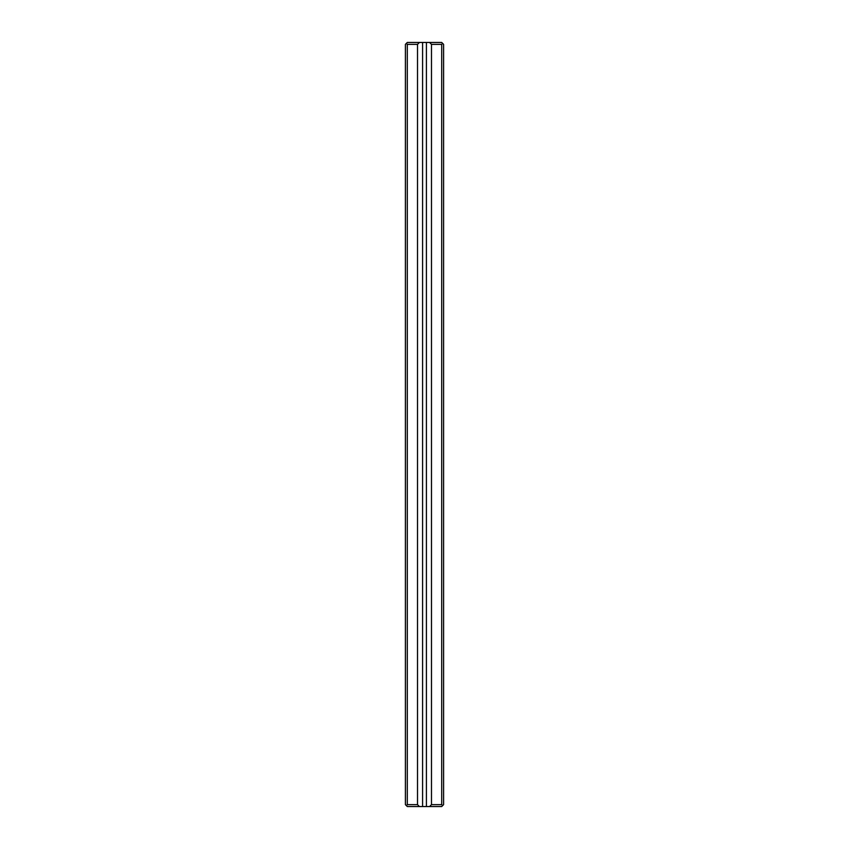 <?xml version="1.0" encoding="UTF-8"?>
<svg xmlns="http://www.w3.org/2000/svg" width="849" height="849" viewBox="0 0 849 849"><rect width="100%" height="100%" fill="white"/><g stroke="black" fill="none" stroke-linecap="round" stroke-linejoin="round"><path stroke-width="1.27" d="M407.308 804.64L406.353 805.595L405.398 804.64L405.398 44.36L406.353 43.405L407.308 44.36L407.308 804.64L417.517 804.64L419.427 806.55L429.573 806.55L431.483 804.64L441.692 804.64L441.692 44.36L431.483 44.36L431.483 804.64M406.353 43.405L407.308 42.45L419.427 42.45L417.517 44.36L417.517 804.64M417.517 44.36L407.308 44.36M419.427 806.55L407.308 806.55L406.353 805.595M441.692 804.64L442.647 805.595L441.692 806.55L429.573 806.55M431.483 44.36L429.573 42.45L426.41 42.45L426.41 806.55M429.573 42.45L441.692 42.45L442.647 43.405L441.692 44.36M422.59 806.55L422.59 42.45L419.427 42.45M422.59 42.45L426.41 42.45M442.647 43.405L443.603 44.36L443.603 804.64L442.647 805.595"/></g></svg>
